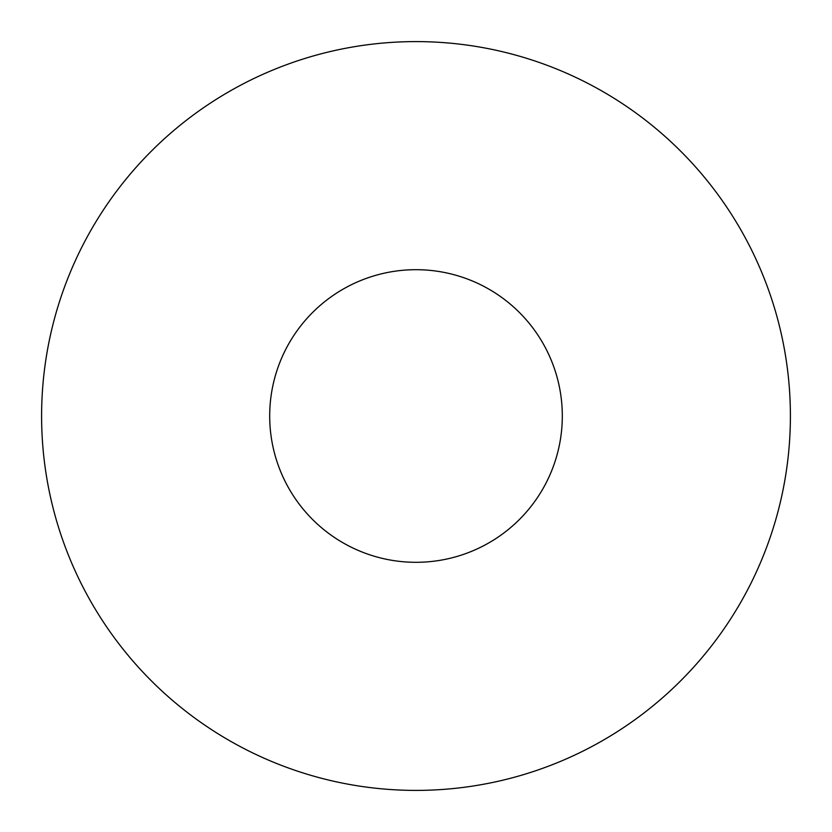 <?xml version="1.0" encoding="UTF-8"?>
<svg xmlns="http://www.w3.org/2000/svg" width="832" height="832" viewBox="0 0 832 832"><rect width="100%" height="100%" fill="white"/><g stroke="black" fill="none" stroke-linecap="round" stroke-linejoin="round"><path stroke-width="0.62" stroke-dasharray="4.16 3.12" d="M269.693 416A146.307 146.307 0 0 0 416 562.307A146.307 146.307 0 0 0 562.307 416A146.307 146.307 0 0 0 416 269.693A146.307 146.307 0 0 0 269.693 416"/><path stroke-width="1.25" d="M41.6 416A374.4 374.4 0 0 1 416 41.6A374.4 374.4 0 0 1 790.4 416A374.4 374.4 0 0 1 416 790.4A374.4 374.4 0 0 1 41.6 416A374.4 374.4 0 0 1 416 41.6A374.4 374.4 0 0 1 790.4 416A374.4 374.4 0 0 1 416 790.4A374.4 374.4 0 0 1 41.6 416M562.307 416A146.307 146.307 0 0 0 416 269.693A146.307 146.307 0 0 0 269.693 416A146.307 146.307 0 0 0 416 562.307A146.307 146.307 0 0 0 562.307 416"/></g></svg>
